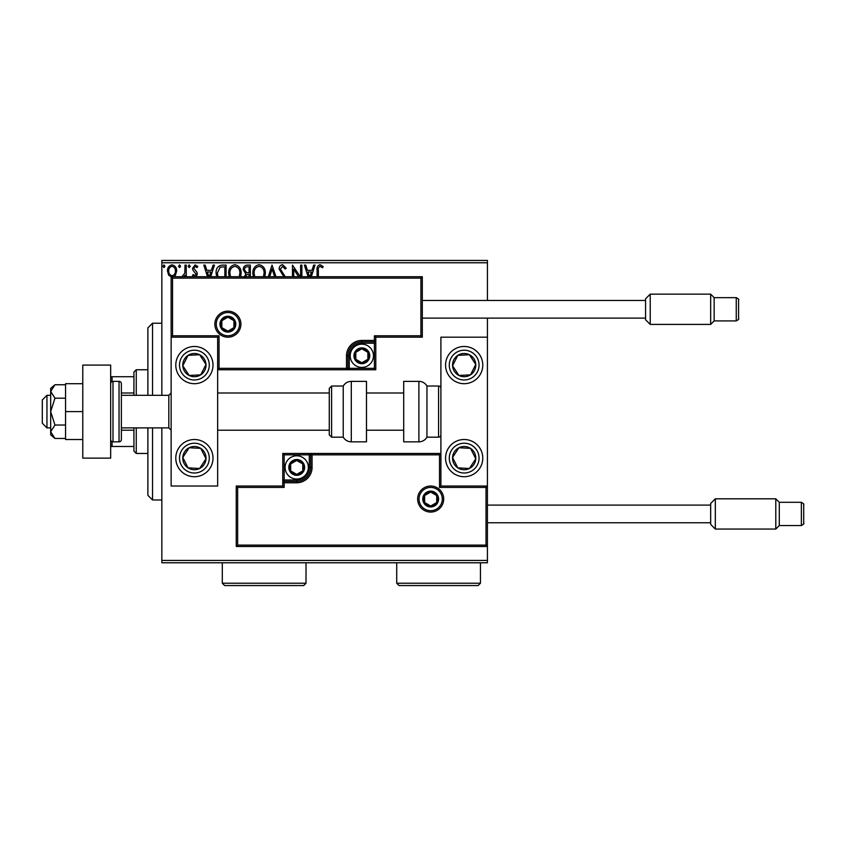 <?xml version="1.0" encoding="UTF-8"?>
<svg xmlns="http://www.w3.org/2000/svg" width="846" height="846" viewBox="0 0 846 846"><rect width="100%" height="100%" fill="white"/><g stroke="black" fill="none" stroke-linecap="round" stroke-linejoin="round"><path stroke-width="1.27" d="M487.423 562.77L161.84 562.77L161.84 560.443L487.423 560.443L487.423 562.77M172.055 277.192L168.682 275.236L167.466 271.006C167.434 267.632 168.967 265.591 172.055 264.883C175.154 265.591 176.687 267.632 176.655 271.006L175.439 275.225L173.895 276.716M181.901 276.716L184.809 273.173L184.999 265.094L186.257 265.094L186.257 276.716M184.999 276.716L184.999 275.236L183.984 276.716M193.66 276.716L192.518 275.5L193.248 274.485L194.855 275.733L196.061 274.136L192.93 270.16L192.518 268.319L195.162 264.883L197.731 266.49L197.012 267.6L195.299 266.342L193.766 268.256L196.917 272.243L197.319 274.072L196.251 276.716M216.608 276.716L216.1 273.025C215.91 268.33 217.993 265.686 222.339 265.094L226.115 265.094L226.115 276.716M244.272 277.34L245.805 273.871L243.236 269.715C243.246 267.029 244.526 265.485 247.074 265.094L250.331 265.094L250.331 276.716M268.309 276.716L272.031 265.094L275.965 276.716M274.601 276.716L272.137 269.017L269.673 276.716M300.626 276.716L300.626 265.094L301.874 265.094L301.874 276.716M298.596 276.716L293.742 269.229L293.742 276.716M292.483 276.716L292.483 265.094L300.309 276.716M317.113 276.716L317.113 270.382C316.615 267.421 317.61 265.517 320.095 264.671L323.161 266.553L322.527 267.801L320.105 266.342C318.561 267.146 317.99 268.552 318.371 270.54L318.371 276.716M161.84 262.768L161.84 260.441L487.423 260.441L487.423 262.768L161.84 262.768L161.84 395.325M161.84 427.886L161.84 560.443M487.423 262.768L487.423 300.446M487.423 318.117L487.423 337.184L440.903 337.184L440.903 486.027L487.423 486.027L487.423 337.184M486.027 545.099L487.423 546.484L236.256 546.484L236.256 486.027L237.652 487.423L237.652 545.099L486.027 545.099L486.027 487.423L487.423 486.027L487.423 560.443M308.113 276.716L304.38 265.094L305.744 265.094L307.415 270.308L311.994 270.308L313.665 265.094L315.029 265.094L311.296 276.716M283.854 276.716L279.127 269.081C279.148 266.638 280.301 265.168 282.564 264.671L286.223 268.235L285.208 269.06L282.659 266.342L280.386 269.102L285.239 276.716M253.335 276.716L252.827 273.237C252.753 268.584 254.836 265.739 259.077 264.671C263.318 265.697 265.411 268.52 265.358 273.163L264.819 276.716M229.129 276.716L228.621 273.237C228.547 268.584 230.62 265.739 234.86 264.671C239.111 265.697 241.205 268.52 241.142 273.163L240.613 276.716M207.513 276.716L203.791 265.094L205.144 265.094L206.826 270.308L211.394 270.308L213.065 265.094L214.429 265.094L210.707 276.716M190.223 266.236L189.176 267.6L188.129 266.236L189.176 264.883L190.223 266.236M180.621 266.236L179.574 267.6L178.527 266.236L179.574 264.883L180.621 266.236M164.97 266.236L163.923 267.6L162.876 266.236L163.923 264.883L164.97 266.236M309.943 276.716L311.455 271.978L307.955 271.978L309.477 276.716M263.423 276.716L264.1 273.163C264.164 269.462 262.503 267.188 259.119 266.342C255.682 267.188 254.001 269.483 254.086 273.237L254.741 276.716M249.073 276.716L249.073 274.485L248.438 274.485C246.556 274.474 245.594 275.415 245.53 277.308M248.438 272.814L249.073 272.814L249.073 266.765L247.645 266.765C245.657 266.733 244.6 267.717 244.483 269.715L246.45 272.624L248.438 272.814M239.217 276.716L239.894 273.163C239.947 269.462 238.286 267.188 234.902 266.342C231.476 267.188 229.795 269.483 229.879 273.237L230.535 276.716M224.867 276.716L224.867 266.765L220.172 267.177L217.348 273.025L218.035 276.716M209.343 276.716L210.855 271.978L207.355 271.978L208.877 276.716M168.724 270.995C168.671 273.522 169.782 275.098 172.066 275.733C174.339 275.109 175.46 273.522 175.397 270.995C175.46 268.478 174.339 266.934 172.066 266.342C169.782 266.924 168.661 268.478 168.724 270.995M147.881 395.325L147.881 327.878L152.534 323.235L161.84 323.235M147.881 427.886L147.881 495.322L152.534 499.975L161.84 499.975M152.534 323.235L152.534 395.325M152.534 427.886L152.534 499.975M194.39 346.49A18.601 18.601 0 0 1 213.002 365.091A18.601 18.601 0 0 1 194.39 383.693A18.601 18.601 0 0 1 175.788 365.091A18.601 18.601 0 0 1 194.39 346.49M194.39 476.721A18.601 18.601 0 0 0 213.002 458.12A18.601 18.601 0 0 0 194.39 439.508A18.601 18.601 0 0 0 175.788 458.12A18.601 18.601 0 0 0 209.967 468.293M217.655 337.184L217.655 486.027L171.135 486.027L171.135 337.184L217.655 337.184L219.051 335.788L219.051 368.348L217.655 369.744L349.282 369.744L349.282 368.348L374.397 368.348L374.397 343.233L361.834 343.233A12.563 12.563 0 0 0 349.282 355.785L349.282 368.348L347.886 368.348A1.396 1.396 0 0 1 346.49 369.744L346.49 355.785A15.344 15.344 0 0 1 361.834 340.441L374.397 340.441L374.397 335.788L420.906 335.788L420.906 278.112L422.302 276.716L422.302 337.184L375.793 337.184L375.793 340.441L374.397 340.441L374.397 341.837L361.834 341.837A13.948 13.948 0 0 0 347.886 355.785L347.886 368.348L219.051 368.348M464.158 476.721A18.601 18.601 0 0 1 445.556 458.12A18.601 18.601 0 0 1 464.158 439.508A18.601 18.601 0 0 1 482.77 458.12A18.601 18.601 0 0 1 464.158 476.721M464.158 346.49A18.601 18.601 0 0 0 445.556 365.091A18.601 18.601 0 0 0 464.158 383.693A18.601 18.601 0 0 0 482.77 365.091A18.601 18.601 0 0 0 464.158 346.49A18.601 18.601 0 0 1 479.735 354.918M46.953 427.886L42.3 423.233L42.3 399.978L46.953 395.325L46.953 427.886L50.675 427.886M121.369 427.886L168.809 427.886L168.809 395.325L171.135 392.999M419.045 499.045A11.633 11.633 0 0 0 430.677 510.677A11.633 11.633 0 0 0 442.299 499.045A11.633 11.633 0 0 0 430.677 487.423A11.633 11.633 0 0 0 419.045 499.045A11.633 11.633 0 0 1 430.677 487.423A11.633 11.633 0 0 1 442.299 499.045M236.256 486.027L282.765 486.027L282.765 482.77L284.161 482.77L284.161 487.423L237.652 487.423M296.724 479.978L296.724 481.374L284.161 481.374A1.396 1.396 0 0 0 282.765 482.77L282.765 453.467L309.276 453.467L309.276 454.862L284.161 454.862L284.161 479.978L296.724 479.978A12.563 12.563 0 0 0 309.276 467.415L309.276 454.862L310.672 454.862A1.396 1.396 0 0 1 312.068 453.467L309.276 453.467M309.276 467.415L310.672 467.415A13.948 13.948 0 0 1 296.724 481.374A13.948 13.948 0 0 0 310.672 467.415L310.672 454.862L312.068 454.862L312.068 453.467L440.903 453.467L439.508 454.862L312.068 454.862L312.068 467.415A15.344 15.344 0 0 1 296.724 482.77L284.161 482.77L284.161 481.374A1.396 1.396 0 0 0 282.765 482.77M237.652 545.099L236.256 546.484M282.765 486.027L284.161 487.423M486.027 487.423L439.508 487.423L440.903 486.027M282.765 453.467L284.161 454.862M239.513 324.166A11.633 11.633 0 0 0 227.881 312.534A11.633 11.633 0 0 0 216.259 324.166A11.633 11.633 0 0 0 227.881 335.788A11.633 11.633 0 0 0 239.513 324.166A11.633 11.633 0 0 1 227.881 335.788A11.633 11.633 0 0 1 216.259 324.166M420.906 278.112L172.531 278.112L172.531 335.788L171.135 337.184L171.135 276.716L422.302 276.716M375.793 340.441A1.396 1.396 0 0 1 374.397 341.837A1.396 1.396 0 0 0 375.793 340.441L375.793 369.744L349.282 369.744M422.302 337.184L420.906 335.788M375.793 337.184L374.397 335.788M172.531 278.112L171.135 276.716M375.793 369.744L374.397 368.348M368.814 355.785A6.98 6.98 0 0 0 355.796 352.306A6.98 6.98 0 0 0 361.834 362.765A6.98 6.98 0 0 0 368.814 355.785M367.883 355.785L367.883 352.306L361.834 348.816L355.796 352.306L355.796 359.275L361.834 362.765L367.883 359.275L367.883 355.785M350.212 355.785A11.633 11.633 0 0 1 361.834 344.163A11.633 11.633 0 0 1 373.467 355.785A11.633 11.633 0 0 1 361.834 367.418A11.633 11.633 0 0 1 350.212 355.785A11.633 11.633 0 0 0 361.834 367.418A11.633 11.633 0 0 0 373.467 355.785M355.796 352.306L355.796 359.275L361.834 362.765M367.883 359.275L367.883 352.306M303.693 467.415A6.98 6.98 0 0 0 290.675 463.925A6.98 6.98 0 0 0 296.724 474.395A6.98 6.98 0 0 0 303.693 467.415M302.762 467.415L302.762 463.925L296.724 460.446L290.675 463.925L290.675 470.905L296.724 474.395L302.762 470.905L302.762 467.415M285.091 467.415A11.633 11.633 0 0 1 296.724 455.793A11.633 11.633 0 0 1 308.346 467.415A11.633 11.633 0 0 1 296.724 479.048A11.633 11.633 0 0 1 285.091 467.415A11.633 11.633 0 0 0 296.724 479.048A11.633 11.633 0 0 0 308.346 467.415M290.675 463.925L290.675 470.905L296.724 474.395M302.762 470.905L302.762 463.925M437.646 499.045A6.98 6.98 0 0 0 424.629 495.555A6.98 6.98 0 0 0 430.677 506.024A6.98 6.98 0 0 0 437.646 499.045M436.716 499.045L436.716 495.555L430.677 492.065L424.629 495.555L424.629 502.535L430.677 506.024L436.716 502.535L436.716 499.045M424.629 495.555L424.629 502.535L430.677 506.024M436.716 502.535L436.716 495.555M234.86 324.166A6.98 6.98 0 0 0 221.842 320.676A6.98 6.98 0 0 0 227.881 331.135A6.98 6.98 0 0 0 234.86 324.166M233.93 324.166L233.93 320.676L227.881 317.187L221.842 320.676L221.842 327.656L227.881 331.135L233.93 327.656L233.93 324.166M221.842 320.676L221.842 327.656L227.881 331.135M233.93 327.656L233.93 320.676M184.661 451.753A11.633 11.633 0 0 0 199.645 468.494A11.633 11.633 0 0 0 200.756 448.38A11.633 11.633 0 0 0 184.661 451.753M185.961 452.61L182.789 457.475L188.034 467.849L199.645 468.494L206.001 458.754L200.756 448.38L189.144 447.745L185.961 452.61M182.789 457.475L188.034 467.849L199.645 468.494L206.001 458.754L200.756 448.38L189.144 447.745L182.789 457.475M454.429 451.753A11.633 11.633 0 0 0 469.414 468.494A11.633 11.633 0 0 0 470.524 448.38A11.633 11.633 0 0 0 454.429 451.753M455.73 452.61L452.557 457.475L457.802 467.849L469.414 468.494L475.769 458.754L470.524 448.38L458.913 447.745L455.73 452.61M452.557 457.475L457.802 467.849L469.414 468.494L475.769 458.754L470.524 448.38L458.913 447.745L452.557 457.475M473.897 358.736A11.633 11.633 0 0 0 452.557 365.736A11.633 11.633 0 0 0 470.524 374.831A11.633 11.633 0 0 0 473.897 358.736M472.597 359.582L469.414 354.717L457.802 355.362L452.557 365.736L458.913 375.465L470.524 374.831L475.769 364.457L472.597 359.582M469.414 354.717L457.802 355.362L452.557 365.736L458.913 375.465L470.524 374.831L475.769 364.457L469.414 354.717M204.129 358.736A11.633 11.633 0 0 0 182.789 365.736A11.633 11.633 0 0 0 200.756 374.831A11.633 11.633 0 0 0 204.129 358.736M202.829 359.582L199.645 354.717L188.034 355.362L182.789 365.736L189.144 375.465L200.756 374.831L206.001 364.457L202.829 359.582M199.645 354.717L188.034 355.362L182.789 365.736L189.144 375.465L200.756 374.831L206.001 364.457L199.645 354.717M418.897 441.834A9.306 9.306 0 0 0 426.955 437.181L426.955 386.019A9.306 9.306 0 0 0 418.897 381.377L403.701 381.377L403.701 441.834L418.897 441.834L418.897 381.377M426.955 437.181L438.577 437.181A2.327 2.327 0 0 0 440.903 434.865M438.577 437.181L438.577 386.019A2.327 2.327 0 0 1 440.903 388.346M438.577 386.019L426.955 386.019M351.291 441.834L366.487 441.834L366.487 381.377L351.291 381.377L351.291 441.834C347.78 441.718 345.094 440.174 343.233 437.181L343.233 386.019L331.6 386.019L331.6 437.181L329.274 434.865L329.274 388.346L331.6 386.019M217.655 430.212L329.274 430.212L329.274 434.865M329.274 403.743L329.274 392.999L217.655 392.999M645.561 319.746L645.561 298.818L650.214 294.165L650.214 324.399L645.561 319.746M736.253 297.655C738.452 298.807 739.224 299.579 738.579 299.981L738.579 318.582C739.224 318.974 738.452 319.756 736.253 320.909L736.253 297.655L714.161 297.655L714.161 320.909L710.672 324.399L710.672 294.165L650.214 294.165M710.672 524.393L710.672 503.465L715.325 498.812L715.325 529.046L710.672 524.393M801.374 502.302C803.605 503.624 804.387 504.396 803.7 504.628L803.7 523.23C804.387 523.463 803.605 524.234 801.374 525.556L801.374 502.302L779.282 502.302L779.282 525.556L775.793 529.046L775.793 498.812L715.325 498.812M54.958 425.03L50.675 411.6L50.675 431.746L54.958 438.461L50.675 434.865L50.675 431.746L54.958 425.03L65.554 425.03M54.958 438.461L65.554 438.461M54.958 398.18L50.675 391.465L50.675 411.6L54.958 398.18L65.554 398.18M54.958 384.75L50.675 388.346L50.675 391.465L54.958 384.75L65.554 384.75M82.771 411.6L65.554 411.6L65.554 439.508L82.771 439.508M65.554 411.6L65.554 383.693L82.771 383.693M82.771 458.12L82.771 365.091L110.667 365.091L110.667 458.12L82.771 458.12M112.994 441.834L119.043 441.834A2.327 2.327 0 0 0 121.369 439.508L121.369 383.693A2.327 2.327 0 0 0 119.043 381.377L112.994 381.377L112.994 441.834A2.327 2.327 0 0 1 110.667 439.508M110.667 383.693A2.327 2.327 0 0 1 112.994 381.377M136.259 427.886L136.259 453.467L133.932 451.14L133.932 427.886M133.932 395.325L133.932 372.071L136.259 369.744L136.259 395.325M136.259 453.467L147.881 453.467M136.259 369.744L147.881 369.744M133.932 446.487L110.667 446.487M133.932 430.212L121.369 430.212M133.932 392.999L121.369 392.999M110.667 376.724L112.063 376.724L112.063 381.567M133.932 376.724L112.063 376.724M112.063 441.644L112.063 446.487M480.443 583.232L478.117 585.559L399.048 585.559L396.721 583.232L480.443 583.232L480.443 562.77M396.721 583.232L396.721 562.77M306.019 583.232L303.693 585.559L224.624 585.559L222.297 583.232L306.019 583.232L306.019 562.77M222.297 583.232L222.297 562.77M443.695 499.045A13.028 13.028 0 0 1 430.677 512.073A13.028 13.028 0 0 1 417.649 499.045A13.028 13.028 0 0 1 430.677 486.027A13.028 13.028 0 0 1 443.695 499.045M439.508 487.423L439.508 454.862M284.161 481.374L284.161 479.978L282.765 479.978M296.724 481.374L296.724 482.77M310.672 467.415L312.068 467.415M214.863 324.166A13.028 13.028 0 0 1 227.881 311.138A13.028 13.028 0 0 1 240.909 324.166A13.028 13.028 0 0 1 227.881 337.184A13.028 13.028 0 0 1 214.863 324.166M172.531 335.788L219.051 335.788M361.834 343.233L361.834 341.837A13.948 13.948 0 0 0 347.886 355.785L346.49 355.785M374.397 341.837L374.397 343.233L375.793 343.233M361.834 341.837L361.834 340.441M349.282 355.785L347.886 355.785M369.744 355.785A7.91 7.91 0 0 0 361.834 347.886A7.91 7.91 0 0 0 353.935 355.785A7.91 7.91 0 0 0 361.834 363.695A7.91 7.91 0 0 0 369.744 355.785M304.623 467.415A7.91 7.91 0 0 0 296.724 459.515A7.91 7.91 0 0 0 288.814 467.415A7.91 7.91 0 0 0 296.724 475.325A7.91 7.91 0 0 0 304.623 467.415M438.577 499.045A7.91 7.91 0 0 0 430.677 491.135A7.91 7.91 0 0 0 422.767 499.045A7.91 7.91 0 0 0 430.677 506.955A7.91 7.91 0 0 0 438.577 499.045M235.791 324.166A7.91 7.91 0 0 0 227.881 316.256A7.91 7.91 0 0 0 219.971 324.166A7.91 7.91 0 0 0 227.881 332.066A7.91 7.91 0 0 0 235.791 324.166M181.932 449.977A14.879 14.879 0 0 0 186.257 470.577A14.879 14.879 0 0 0 206.858 466.262A14.879 14.879 0 0 0 202.532 445.652A14.879 14.879 0 0 0 181.932 449.977M451.701 449.977A14.879 14.879 0 0 0 456.026 470.577A14.879 14.879 0 0 0 476.626 466.262A14.879 14.879 0 0 0 472.301 445.652A14.879 14.879 0 0 0 451.701 449.977M476.626 356.949A14.879 14.879 0 0 0 456.026 352.634A14.879 14.879 0 0 0 451.701 373.234A14.879 14.879 0 0 0 472.301 377.549A14.879 14.879 0 0 0 476.626 356.949M206.858 356.949A14.879 14.879 0 0 0 186.257 352.634A14.879 14.879 0 0 0 181.932 373.234A14.879 14.879 0 0 0 202.532 377.549A14.879 14.879 0 0 0 206.858 356.949M119.043 441.834L119.043 381.377M168.809 427.886L171.135 430.212M403.701 430.212L366.487 430.212M403.701 392.999L366.487 392.999M46.953 395.325L50.675 395.325M121.369 395.325L168.809 395.325M331.6 437.181L343.233 437.181M351.291 381.377C347.769 381.493 345.094 383.037 343.233 386.019M736.253 320.909L714.161 320.909M710.672 324.399L650.214 324.399M645.561 318.117L422.302 318.117M645.561 300.446L422.302 300.446M714.161 297.655L710.672 294.165M801.374 525.556L779.282 525.556M775.793 529.046L715.325 529.046M710.672 522.765L487.423 522.765M710.672 505.094L487.423 505.094M779.282 502.302L775.793 498.812"/></g></svg>
